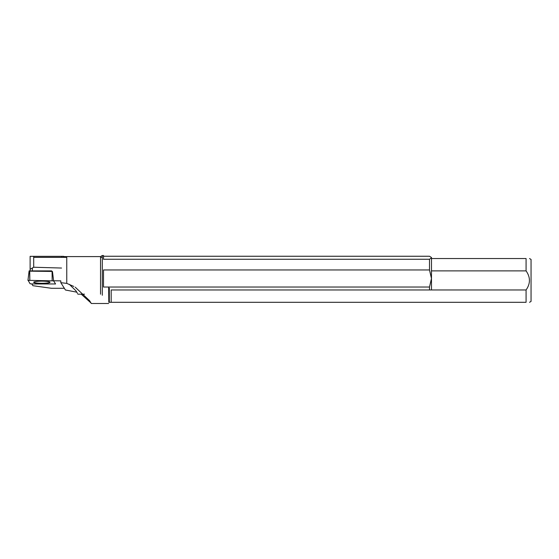 <?xml version="1.0" encoding="UTF-8"?>
<svg xmlns="http://www.w3.org/2000/svg" width="559" height="559" viewBox="0 0 559 559"><rect width="100%" height="100%" fill="white"/><g stroke="black" fill="none" stroke-linecap="round" stroke-linejoin="round"><path stroke-width="0.84" d="M53.615 280.856L29.837 280.38L29.739 271.171L52.071 271.443L52.462 271.492L53.615 280.856L55.572 283.965L31.514 283.93L30.067 283.727L28.146 280.359M49.968 282.197A8.154 1.132 180 0 0 41.485 281.156A8.154 1.132 180 0 0 33.687 282.295A8.154 1.132 180 0 0 41.841 283.427A8.154 1.132 180 0 0 49.996 282.295A8.154 1.132 180 0 0 49.968 282.197M29.837 280.38L28.139 280.359M33.701 282.232A8.154 1.132 180 0 0 41.841 283.308A8.154 1.132 180 0 0 49.989 282.232M111.185 302.3L526.075 302.3C530.54 302.3 530.54 302.3 526.075 302.3L526.075 289.96L111.185 289.96L111.185 302.3L108.802 302.3L109.333 302.3L109.333 288.116M431.478 258.544L526.075 258.544L526.075 270.884L431.478 270.884M529.52 258.544L531.05 259.425L531.05 301.42L529.52 302.3M526.075 258.544C530.54 258.544 530.54 258.544 526.075 258.544M526.075 289.96C530.54 283.623 530.54 277.264 526.075 270.884M108.649 287.033L108.802 302.3M53.608 280.772L60.798 280.856L60.826 282.679L66.759 283.378L73.809 286.446M33.694 257.357L66.759 257.357L66.759 283.378M76.814 292.161L65.431 290.002L60.826 282.679M31.786 283.937L32.897 285.705L51.491 288.29L64.355 288.29M75.22 287.172L89.587 300.693L91.285 303.481M89.559 300.714L90.963 302.95L81.223 294.181M108.649 303.495L91.285 303.495M29.613 270.891L29.816 280.359L27.95 280.359L29.11 270.891L51.694 270.891M431.478 289.96L431.478 257.489L429.494 256.253L103.506 256.253M429.494 287.033L431.478 278.494L429.494 269.955L103.506 269.955L103.506 287.033L429.494 287.033L429.494 289.96M102.311 295.278L102.311 255.498L103.506 255.498L103.506 259.264L429.494 259.264L429.494 269.955M429.494 259.264L431.478 257.762M64.467 257.357L64.467 256.595L63.502 256.343L30.116 256.343L30.116 269.298L33.694 267.237L61.539 268.041M63.062 257.357L63.062 256.343L33.694 256.343L33.694 267.237M61.539 256.343L61.539 257.357M30.116 270.891L30.116 269.298M77.477 293.377L76.017 290.918L69.323 284.314M102.311 255.498L100.536 256.595L100.536 294.181M52.169 280.653L52.071 271.443M34.134 281.925A7.917 1.104 180 0 0 41.275 283.273A7.917 1.104 180 0 0 49.73 282.078A7.917 1.104 180 0 0 49.548 281.925M32.366 267.929L32.366 270.891M102.311 257.357L100.536 257.357M100.536 256.595L64.467 256.595M84.514 294.181L77.841 294.181"/></g></svg>
